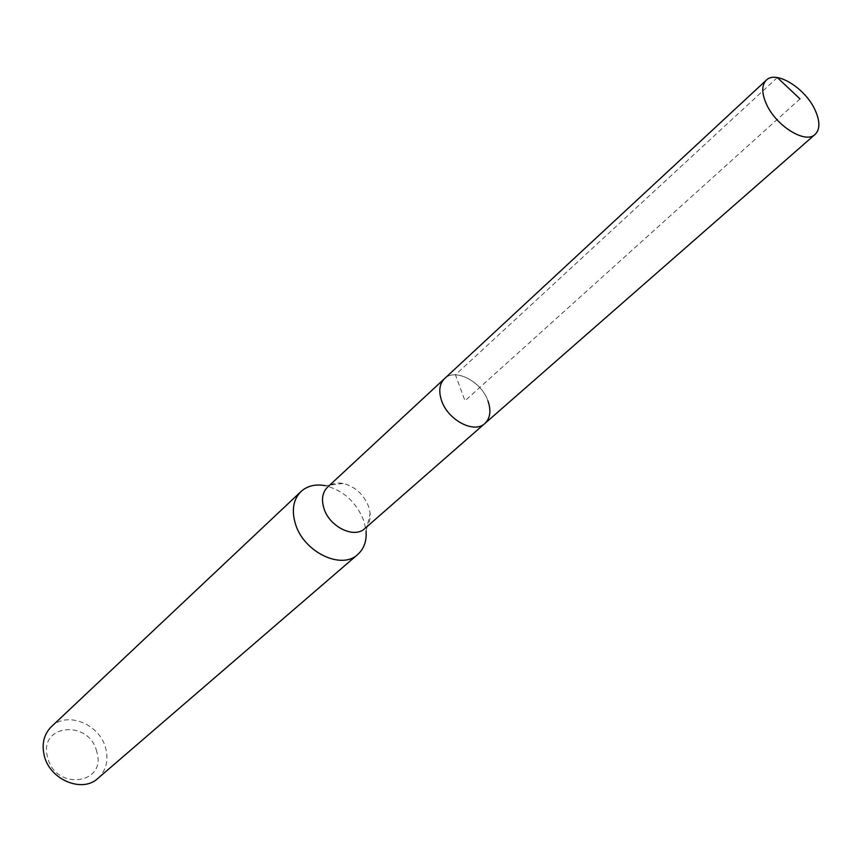 <?xml version="1.0" encoding="UTF-8"?>
<svg xmlns="http://www.w3.org/2000/svg" width="862" height="862" viewBox="0 0 862 862"><rect width="100%" height="100%" fill="white"/><g stroke="black" fill="none" stroke-linecap="round" stroke-linejoin="round"><path stroke-width="0.65" stroke-dasharray="4.31 3.23" d="M484.875 423.468C490.284 418.189 491.308 410.657 487.946 400.884C481.373 381.413 455.028 367.772 444.501 378.655C455.028 367.772 481.373 381.413 487.946 400.884M364.852 528.535C368.85 524.872 370.606 519.818 370.132 513.396L368.699 506.77C363.721 494.368 355.198 486.599 343.151 483.453C336.805 482.311 331.611 483.539 327.549 487.138M343.151 483.453L325.179 485.662C343.496 490.392 356.415 502.169 363.915 520.96L366.07 531.046L370.132 513.396M97.902 778.386C106.08 770.682 108.687 760.704 105.735 748.453C100.035 724.166 66.988 710.697 51.354 726.72M96.759 751.739C89.26 718.973 37.982 724.177 47.625 757.418C55.427 791.176 107.147 784.463 96.759 751.739M777.33 77.558L455.438 374.83L464.984 400.798L800.011 98.904"/><path stroke-width="1.29" d="M815.215 110.304C820.118 121.348 820.096 129.375 815.14 134.386C805.539 144.363 775.714 125.841 766.243 103.688C761.588 92.891 761.599 85.058 766.286 80.177C775.962 69.876 805.571 88.312 815.215 110.304M441.603 400.701C448.014 420.247 474.359 433.952 484.875 423.468C474.359 433.952 448.014 420.247 441.603 400.701C438.435 391.176 439.404 383.838 444.501 378.655C439.404 383.838 438.435 391.176 441.603 400.701M766.286 80.177L327.549 487.138C322.431 492.299 321.224 499.378 323.929 508.364C329.37 526.844 354.271 538.965 364.852 528.535L815.14 134.386M487.946 400.884C491.308 410.657 490.284 418.189 484.875 423.468M366.07 531.046C366.792 540.98 364.023 548.792 357.752 554.471C341.471 570.321 303.51 551.96 295.397 523.773C291.41 510.153 293.274 499.4 301.021 491.502C307.314 485.856 315.363 483.916 325.179 485.662M301.021 491.502L51.354 726.72C43.93 734.208 41.548 743.809 44.231 755.511C49.619 779.711 82.213 793.363 97.902 778.386L357.752 554.471M800.011 98.904L777.33 77.558"/></g></svg>
